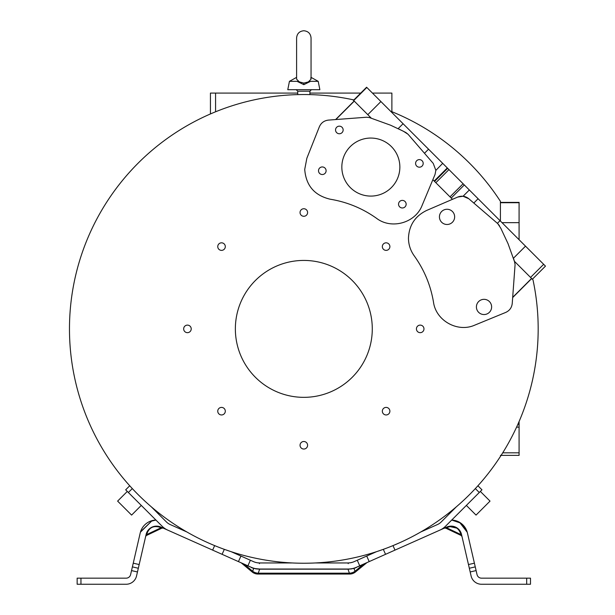 <?xml version="1.0" encoding="UTF-8"?>
<svg xmlns="http://www.w3.org/2000/svg" width="615" height="615" viewBox="0 0 615 615"><rect width="100%" height="100%" fill="white"/><g stroke="black" fill="none" stroke-linecap="round" stroke-linejoin="round"><path stroke-width="0.92" d="M297.068 81.334L299.259 81.857L296.599 79.174L296.599 37.976C297.022 33.587 299.436 31.181 303.825 30.75C308.207 31.181 310.621 33.587 311.052 37.976L311.052 77.359L318.201 81.334L310.575 81.334L303.825 84.662L297.068 81.334L289.442 81.334L287.774 89.698L319.869 89.698L318.201 81.334M299.259 81.857L303.825 83.094L310.575 81.334M311.052 59.271L311.052 79.174L308.384 81.857M311.052 79.174L310.744 77.951M303.825 94.533C295.969 94.625 295.969 94.625 303.825 94.533C311.674 94.625 311.674 94.625 303.825 94.533M297.737 94.618L301.212 94.549M309.906 94.618L306.431 94.549M512.664 297.583L531.691 278.557L532.99 279.856A234.353 234.353 0 0 1 303.825 563.24A234.353 234.353 0 0 1 69.472 328.887A234.353 234.353 0 0 1 352.856 99.722A234.353 234.353 0 0 1 353.879 99.945M390.517 111.161A234.353 234.353 0 0 1 500.418 201.328L500.418 221.062M240.926 556.045L238.451 561.603L222.1 554.323L224.321 549.349L231.163 551.693L253.495 561.633A15.214 15.214 0 0 0 259.684 562.956L292.156 562.956M315.487 562.956L347.959 562.956A15.214 15.214 0 0 0 354.148 561.633L376.48 551.693L383.322 549.349L385.543 554.323L394.991 550.11L392.993 545.613M477.532 486.204L476.956 486.834M130.926 487.095L130.288 486.388M307.6 445.268A3.775 3.775 0 0 1 303.825 449.042A3.775 3.775 0 0 1 300.043 445.268A3.775 3.775 0 0 1 303.825 441.493A3.775 3.775 0 0 1 307.6 445.268M225.305 411.181A3.775 3.775 0 0 1 221.531 414.956A3.775 3.775 0 0 1 217.756 411.181A3.775 3.775 0 0 1 221.531 407.407A3.775 3.775 0 0 1 225.305 411.181M191.219 328.887A3.775 3.775 0 0 1 187.444 332.669A3.775 3.775 0 0 1 183.67 328.887A3.775 3.775 0 0 1 187.444 325.112A3.775 3.775 0 0 1 191.219 328.887M225.305 246.6A3.775 3.775 0 0 1 221.531 250.374A3.775 3.775 0 0 1 217.756 246.6A3.775 3.775 0 0 1 221.531 242.825A3.775 3.775 0 0 1 225.305 246.6M307.6 212.513A3.775 3.775 0 0 1 303.825 216.288A3.775 3.775 0 0 1 300.043 212.513A3.775 3.775 0 0 1 303.825 208.739A3.775 3.775 0 0 1 307.6 212.513M389.887 246.6A3.775 3.775 0 0 1 386.112 250.374A3.775 3.775 0 0 1 382.338 246.6A3.775 3.775 0 0 1 386.112 242.825A3.775 3.775 0 0 1 389.887 246.6M423.973 328.887A3.775 3.775 0 0 1 420.199 332.669A3.775 3.775 0 0 1 416.424 328.887A3.775 3.775 0 0 1 420.199 325.112A3.775 3.775 0 0 1 423.973 328.887M389.887 411.181A3.775 3.775 0 0 1 386.112 414.956A3.775 3.775 0 0 1 382.338 411.181A3.775 3.775 0 0 1 386.112 407.407A3.775 3.775 0 0 1 389.887 411.181M235.361 328.887A68.457 68.457 0 0 1 303.825 260.429A68.457 68.457 0 0 1 372.283 328.887A68.457 68.457 0 0 1 303.825 397.344A68.457 68.457 0 0 1 235.361 328.887M393.531 545.39L400.165 542.522M466.362 505.415L476.041 515.093L490.024 501.11L480.346 491.431M214.112 545.39L215.588 545.997L214.112 545.39M127.297 491.431L117.619 501.11L131.602 515.093L141.281 505.415M408.083 134.293L403.402 131.241L390.587 125.214L369.292 117.519L366.555 117.227L328.448 120.102C324.151 120.609 321.122 122.831 319.362 126.782L306.862 158.232L304.725 169.386C305.947 185.499 314.419 195.439 330.132 199.199C347.098 202.004 362.596 208.385 376.611 218.363C391.494 229.71 415.363 222.945 422.082 205.471L435.028 174.491L435.851 170.393L433.26 163.436L408.083 134.293L405.908 132.556L398.159 128.635L403.079 123.723L366.817 87.461L353.702 100.576M515.062 264.465L514.44 261.314L531.575 278.449L512.687 297.345M461.135 535.465L461.996 536.511L460.858 534.543L461.135 535.465L460.858 534.543L461.135 535.465L445.729 528.139L446.659 527.793L445.452 527.647L444.314 528.162L445.729 528.139M163.067 528.039L160.984 527.793L161.914 528.139L146.508 535.465L146.785 534.543L145.624 536.618L146.785 534.543L160.984 527.793L159.631 527.193C153.466 525.479 149.268 527.578 147.031 533.474L146.139 534.381A10.647 10.647 0 0 1 160.846 527.047L175.844 533.728M344.069 155.895A29.013 29.013 22.5 0 0 344.039 155.972A29.013 29.013 -157.5 0 1 344.077 155.879A29.013 29.013 -157.5 0 1 370.853 138.052A29.013 29.013 22.5 0 0 344.069 155.895M397.651 178.181A29.013 29.013 22.5 0 0 370.845 138.067A29.013 29.013 -157.5 0 1 397.659 178.173A29.013 29.013 -157.5 0 1 397.621 178.258A29.013 29.013 -157.5 0 1 370.853 196.085A29.013 29.013 -157.5 0 1 344.046 155.964M325.819 172.2A3.805 3.805 22.5 0 0 322.306 166.949A3.805 3.805 -157.5 0 1 325.819 172.192A3.805 3.805 -157.5 0 1 318.516 171.024A3.805 3.805 -157.5 0 1 322.306 166.934A3.805 3.805 22.5 0 0 318.793 169.286M339.349 133.755A3.805 3.805 -157.5 0 1 335.836 128.497A3.805 3.805 -157.5 0 1 343.139 129.665A3.805 3.805 -157.5 0 1 339.349 133.755M342.863 131.418A3.805 3.805 22.5 0 0 339.342 126.16A3.805 3.805 22.5 0 0 335.836 128.504M422.905 164.858A3.805 3.805 22.5 0 0 419.384 159.608A3.805 3.805 -157.5 0 1 422.905 164.858A3.805 3.805 -157.5 0 1 415.602 163.69A3.805 3.805 -157.5 0 1 419.392 159.6A3.805 3.805 22.5 0 0 415.878 161.953M405.862 205.648A3.805 3.805 22.5 0 0 402.348 200.39A3.805 3.805 -157.5 0 1 405.862 205.641A3.805 3.805 -157.5 0 1 398.558 204.472A3.805 3.805 -157.5 0 1 402.348 200.382A3.805 3.805 22.5 0 0 398.835 202.735M449.949 223.906L449.949 223.906A7.603 7.603 -112.5 0 1 439.433 216.872A7.603 7.603 -112.5 0 1 444.122 209.846L444.13 209.846A7.603 7.603 -112.5 0 1 454.646 216.872A7.603 7.603 -112.5 0 1 449.949 223.906A7.603 7.603 -112.5 0 1 439.433 216.88A7.603 7.603 -112.5 0 1 444.13 209.846M486.926 313.973L486.926 313.965A7.603 7.603 -112.5 0 1 476.41 306.939A7.603 7.603 -112.5 0 1 481.107 299.912A7.603 7.603 -112.5 0 1 491.623 306.939A7.603 7.603 -112.5 0 1 486.926 313.965A7.603 7.603 -112.5 0 1 476.41 306.939A7.603 7.603 -112.5 0 1 481.107 299.912L481.107 299.912M475.349 488.579L479.27 492.507L445.452 526.317A18.258 18.258 0 0 1 439.971 530.084L394.991 550.11M420.783 531.967L437.496 524.526A12.169 12.169 0 0 0 441.155 522.012L456.392 506.775M477.916 485.773L481.96 489.817L479.27 492.507M186.86 531.967L170.147 524.526A12.169 12.169 0 0 1 166.488 522.012L151.252 506.775M129.727 485.773L125.683 489.817L162.191 526.317A18.258 18.258 0 0 0 167.672 530.084L222.1 554.323M371.237 118.111L352.856 99.722M335.613 119.564L354.155 101.021M452.455 199.321L432.845 179.711M361.966 558.159L362.789 557.79M363.096 557.651L363.819 557.328M366.717 556.045L369.192 561.603L385.543 554.323M369.192 561.603L356.623 567.199A21.294 21.294 0 0 1 347.959 569.036L259.684 569.036A21.294 21.294 0 0 1 251.02 567.199L247.907 565.808L250.382 560.25M241.195 562.817L252.096 571.912L252.642 571.258A9.125 8.172 20 0 0 257.962 573.188L349.681 573.188A9.125 8.172 -20 0 0 355.001 571.258L355.547 571.912L366.84 562.694L362.927 564.608C367.055 562.564 367.055 562.564 362.927 564.608L355.578 567.63M530.491 584.25L530.491 578.162L530.491 584.25L481.491 584.25A10.647 10.647 0 0 1 471.113 575.994L461.504 534.381A10.647 10.647 0 0 0 446.798 527.047L431.799 533.728M238.451 561.603L247.907 565.808M244.37 564.239L243.909 564.032M244.455 564.27C240.011 562.295 240.011 562.295 244.455 564.27L244.716 564.608C240.765 562.663 240.765 562.663 244.716 564.608L252.065 567.63M162.521 527.793L163.098 528.047L162.521 527.793M155.926 520.052A16.736 16.736 0 0 0 140.205 533.013L133.247 563.179L139.174 564.547L146.139 534.381M155.326 520.082L153.681 520.282M140.543 531.783L152.09 520.636L140.42 532.183M153.758 520.275L155.918 520.052L149.368 521.643L152.174 520.613M259.684 562.956L257.6 562.81M255.263 562.295L256.278 562.564M257.693 562.825L259.507 562.948L259.422 563.663L259.507 562.948M519.083 239.727L519.083 202.719L500.418 202.719M500.418 202.397L519.083 202.397M335.852 119.541L354.263 101.137M353.479 100.345L366.594 87.23M515.047 265.019L512.241 303.426C511.757 307.654 509.581 310.652 505.715 312.428L474.657 325.181C457.598 332.769 435.997 320.707 433.506 302.203C430.638 285.229 424.196 269.747 414.164 255.755C410.42 250.466 408.514 244.586 408.46 238.105C409.044 225.282 415.11 216.065 426.649 210.445L457.729 197.054C461.734 195.516 465.424 196.077 468.791 198.737L463.064 196.254L457.729 197.054M532.367 279.233L545.474 266.118L525.51 246.154L513.456 258.215L514.44 261.314M499.488 225.774L497.773 223.645L500.818 228.273L508.028 243.64L514.74 262.274M500.418 455.384L519.083 455.384L519.083 427.148L516.585 427.148M460.812 523.127L451.718 520.052L458.306 521.658L455.523 520.628L451.725 520.052A16.736 16.736 0 0 1 467.438 533.013L474.403 563.179L468.469 564.547M462.103 524.141L467.246 532.275L459.582 522.335M465.509 528.208L464.486 526.694M455.477 520.613L458.275 521.643M352.457 562.271L350.312 562.771M350.066 562.81L347.959 562.956M348.136 562.948L348.221 563.663L348.136 562.948L349.95 562.825M350.289 562.771L352.38 562.295M252.042 571.865A9.125 9.125 0 0 0 257.962 574.049L259.684 569.036L253.672 568.437L251.289 567.53M356.354 567.53L353.971 568.437L347.959 569.183L259.684 569.183M461.481 534.274L461.127 533.113M459.159 529.776L458.383 528.977M457.568 528.293L448.858 526.371M457.306 528.101L455.8 527.209L457.306 528.101M453.77 526.463L451.748 526.148M451.51 526.133L449.25 526.294M160.846 527.047L159.608 526.586L160.846 527.047A1.522 1.299 114 0 0 159.631 527.193M158.339 526.286L156.079 526.133L158.339 526.286M155.926 526.14L154.834 526.263L155.926 526.14M150.268 528.147L153.804 526.478L150.091 528.285M150.99 527.67L152.505 526.909M139.174 564.547L136.53 575.994A10.647 10.647 0 0 1 126.152 584.25L80.957 584.25L80.957 578.162L126.152 578.162A4.566 4.566 0 0 0 130.603 574.625L133.247 563.179M80.957 584.25L77.152 584.25L77.152 578.162L80.957 578.162M519.083 202.32L519.083 202.719M519.083 421.536L519.083 427.148M403.079 123.723L428.555 149.191L424.481 153.266M428.555 149.199L442.7 163.344L435.851 170.393M442.708 163.352L525.51 246.154M500.041 220.677L497.397 223.322L497.773 223.645L468.791 198.737M530.491 578.162L481.491 578.162A4.566 4.566 0 0 1 477.04 574.625L474.403 563.179M259.422 569.175L255.556 568.837M362.927 564.608L355.001 571.258L353.971 568.437L354.401 568.045M257.962 574.049L349.681 574.049L347.959 569.036M461.504 534.381L460.612 533.474C458.198 527.486 454.001 525.395 448.012 527.193L446.659 527.793L460.858 534.543L462.019 536.618L461.75 535.442M348.221 569.175L351.941 568.86M132.386 566.884L138.321 568.252M475.257 566.884L469.33 568.252M210.438 113.944L210.438 93.088L297.737 93.088M309.906 93.088L360.736 93.088M372.452 93.088L391.886 93.088L391.886 111.707M215.573 93.088L215.573 111.784M309.906 94.533L309.906 91.22L297.737 91.22L296.215 89.698M132.302 488.579L128.374 492.507M212.652 550.11L214.65 545.613M357.261 560.25L359.737 565.808M519.083 222.661L502.017 222.661M380.916 101.56L367.801 114.674M543.66 264.304L530.545 277.419M519.083 452.817L502.732 452.817M446.798 527.047A1.522 1.299 -114 0 1 448.012 527.193M447.29 167.933L434.182 181.048M451.195 198.061L464.302 184.946M469.345 189.989L463.064 196.254M448.958 169.594L435.843 182.709M450.003 196.869L463.11 183.754M447.666 168.31L434.551 181.417M460.612 533.474L460.858 534.543M147.031 533.474L146.785 534.543M253.672 568.437L252.642 571.258L244.716 564.608M131.533 570.589L137.46 571.958M478.086 198.73L473.819 203.058M470.183 571.958L476.11 570.589M526.686 584.25L526.686 578.162M303.825 83.094L303.825 84.662M349.681 573.188L257.962 573.188M309.906 91.22L311.428 89.698M297.737 94.533L297.737 91.22M246.607 558.574L245.385 558.028M366.486 562.802L364.995 563.471M161.914 528.139L163.221 528.108M244.286 564.201L241.349 562.886M467.223 532.183L467.1 531.783L467.223 532.183M151.736 527.255L150.329 528.108M145.893 535.442L145.655 536.465M518.53 422.812L519.083 425.941M296.599 77.359L289.442 81.334M349.681 574.049A9.125 9.125 0 0 0 355.601 571.865"/></g></svg>
